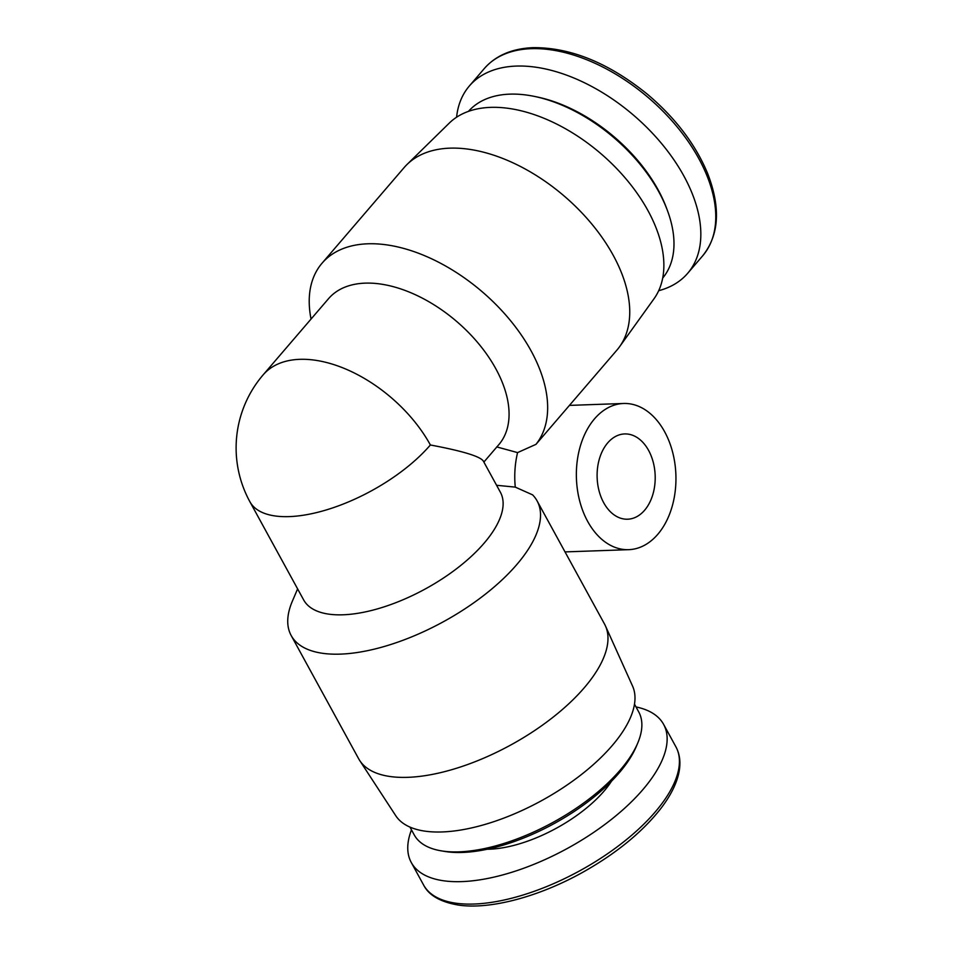 <?xml version="1.0" encoding="UTF-8"?>
<svg xmlns="http://www.w3.org/2000/svg" width="953" height="953" viewBox="0 0 953 953"><rect width="100%" height="100%" fill="white"/><g stroke="black" fill="none" stroke-linecap="round" stroke-linejoin="round"><path stroke-width="1.43" d="M496.727 446.909L517.574 452.604A73.131 49.77 88 0 0 515.275 487.126L532.596 494.857A140.174 61.004 151.3 0 1 537.087 500.885A140.174 61.004 151.3 0 1 443.431 621.713A140.174 61.004 151.3 0 1 291.177 635.52A140.174 61.004 151.3 0 1 292.333 601.26L297.61 588.883M515.275 487.126L496.584 485.28M500.373 492.213A112.144 48.806 151.3 0 1 425.455 588.871A112.144 48.806 151.3 0 1 303.65 599.913L249.889 501.731A112.144 48.806 151.3 0 0 289.259 516.609A112.144 48.806 151.3 0 0 430.375 444.98C462.3 450.972 479.931 456.296 483.266 460.966L500.373 492.213M430.375 444.98A112.144 66.102 40.6 0 0 345.165 368.799A112.144 66.102 40.6 0 0 263.171 374.839L328.582 298.623A112.144 66.102 40.6 0 1 456.725 321.506A112.144 66.102 40.6 0 1 498.764 444.717L483.874 462.062M311.047 319.064A140.174 82.625 40.6 0 1 322.066 263.183A140.174 82.625 40.6 0 1 367.822 243.789A140.174 82.625 40.6 0 1 508.95 318.755A140.174 82.625 40.6 0 1 535.979 444.348L517.574 452.604M322.066 263.183L404.155 167.549A140.174 82.625 40.6 0 1 407.038 164.476A140.174 82.625 40.6 0 1 449.911 148.156A140.174 82.625 40.6 0 1 589.776 221.632A140.174 82.625 40.6 0 1 619.486 346.844A140.174 82.625 40.6 0 1 616.877 350.156L535.979 444.348M537.087 500.885L604.547 624.096A140.174 61.004 151.3 0 1 605.465 625.942A140.174 61.004 151.3 0 1 510.891 744.924A140.174 61.004 151.3 0 1 359.698 760.494A140.174 61.004 151.3 0 1 358.638 758.731L291.177 635.52M407.038 164.476L449.292 123.092A135.064 79.611 40.6 0 1 490.604 107.367A135.064 79.611 40.6 0 1 625.371 178.163A135.064 79.611 40.6 0 1 653.984 298.801L619.486 346.844M468.459 111.37A127.988 75.442 40.6 0 1 509.807 94.144A127.988 75.442 40.6 0 1 534.597 96.444A127.988 75.442 40.6 0 1 667.398 210.446A127.988 75.442 40.6 0 1 662.68 278.085M534.597 96.444L537.242 96.992A124.533 73.417 40.6 0 1 666.457 207.921L667.398 210.446M456.582 117.219A143.832 84.781 40.6 0 1 469.364 85.973A143.832 84.781 40.6 0 1 516.312 66.079A143.832 84.781 40.6 0 1 662.132 144.213A143.832 84.781 40.6 0 1 687.637 273.344A143.832 84.781 40.6 0 1 658.69 290.701M605.465 625.942L632.566 686.089A135.064 58.788 151.3 0 1 541.435 800.734A135.064 58.788 151.3 0 1 395.769 815.732L359.698 760.494M634.495 704.172L638.736 711.939A127.988 55.703 151.3 0 1 637.676 743.209A127.988 55.703 151.3 0 1 553.228 822.26A127.988 55.703 151.3 0 1 441.132 850.826A127.988 55.703 151.3 0 1 414.21 834.864L409.969 827.097M637.676 743.209L636.175 746.747A124.533 54.202 151.3 0 1 553.991 823.666A124.533 54.202 151.3 0 1 444.92 851.458L441.132 850.826M635.996 706.935A143.832 62.6 151.3 0 1 663.61 724.375A143.832 62.6 151.3 0 1 567.511 848.361A143.832 62.6 151.3 0 1 411.291 862.525A143.832 62.6 151.3 0 1 411.47 829.86M657.773 534.323A73.131 49.77 88 0 0 672.592 452.056A73.131 49.77 88 0 0 623.572 403.476A73.131 49.77 88 0 0 576.422 478.323A73.131 49.77 88 0 0 628.742 549.667A73.131 49.77 88 0 0 657.773 534.323M644.597 510.26A42.659 29.031 88 0 0 653.246 462.265A42.659 29.031 88 0 0 624.656 433.937A42.659 29.031 88 0 0 597.138 477.596A42.659 29.031 88 0 0 627.658 519.206A42.659 29.031 88 0 0 644.597 510.26M531.25 48.674A143.832 84.781 40.6 0 1 677.071 126.809A143.832 84.781 40.6 0 1 702.575 255.94C719.229 235.177 720.897 207.647 707.579 173.351C695.487 144.356 675.451 118.005 647.456 94.287C608.776 62.981 570.692 47.436 533.18 47.65C512.083 48.52 495.786 55.5 484.291 68.568A143.832 84.781 40.6 0 1 531.25 48.674M611.516 781.198A90.952 39.585 151.3 0 1 487.221 849.242M663.61 724.375L675.891 746.795A143.832 62.6 151.3 0 1 579.793 870.78A143.832 62.6 151.3 0 1 423.561 884.944L411.291 862.525M263.171 374.839A112.144 112.144 0 0 0 249.889 501.731M687.637 273.344L702.575 255.94M469.364 85.973L484.291 68.568M675.891 746.795C680.799 755.967 681.204 766.82 677.095 779.328C673.842 789.096 668.077 799.269 659.774 809.859C641.298 832.958 615.721 853.709 583.045 872.126C539.172 896.737 489.985 909.865 458.286 905.052C440.274 901.943 428.695 895.236 423.561 884.944M565.022 551.906L628.742 549.667M569.465 405.394L623.572 403.476"/></g></svg>
